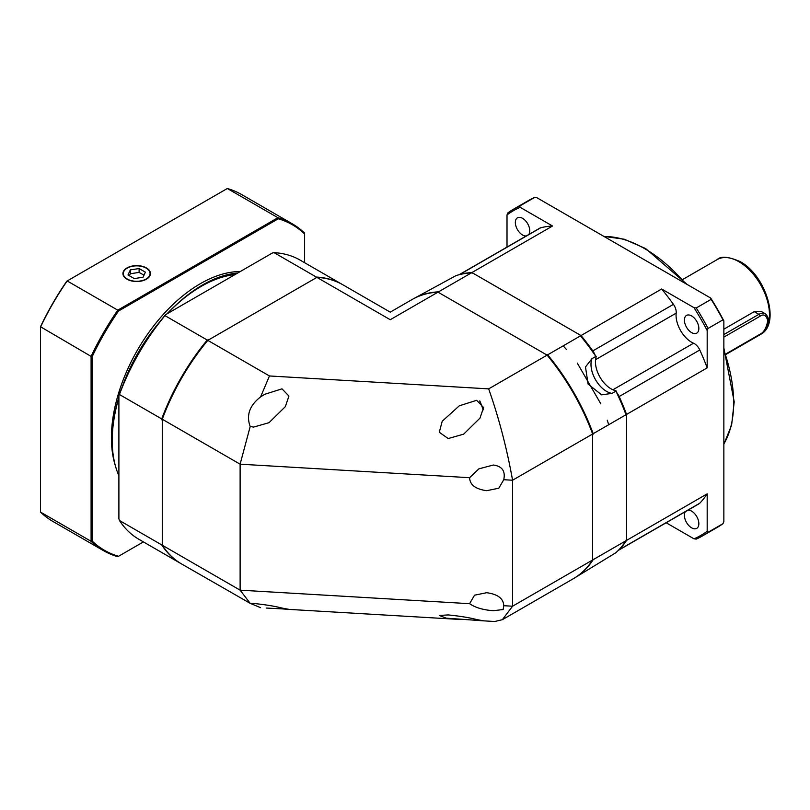 <?xml version="1.0" encoding="UTF-8"?>
<svg xmlns="http://www.w3.org/2000/svg" width="810" height="810" viewBox="0 0 810 810"><rect width="100%" height="100%" fill="white"/><g stroke="black" fill="none" stroke-linecap="round" stroke-linejoin="round"><path stroke-width="1.21" d="M723.856 329.184L754.231 311.647L761.187 311.404L765.177 313.713C772.305 319.525 766.047 330.804 759.679 334.955A1.569 0.911 -120 0 0 760.003 334.236L725.912 353.919M676.178 313.146A22.022 12.717 -120 0 0 691.629 342.255A22.022 12.717 -120 0 0 693.542 343.217L612.917 389.772A22.022 12.717 60 0 1 611.003 388.8A22.022 12.717 60 0 1 595.553 359.691L676.178 313.146A9.437 5.447 -120 0 0 673.434 304.358A161.2 93.069 -120 0 0 661.649 289.008L694.008 307.689L696.256 307.962L711.15 299.356L710.694 298.06L536.858 197.701L534.62 197.438L519.716 206.034L520.182 207.33L552.542 226.02A161.2 93.069 -120 0 0 540.756 227.752A9.437 5.447 -120 0 0 539.916 228.086L459.29 274.63A9.437 5.447 -120 0 0 459.138 274.732L459.25 274.661A9.437 5.447 -120 0 1 460.131 274.296L540.756 227.752M687.943 510.189A10.226 5.903 60 0 1 691.629 511.15A10.226 5.903 60 0 1 698.301 520.162A10.226 5.903 60 0 1 696.742 528.353A10.226 5.903 60 0 1 691.629 527.847A10.226 5.903 60 0 1 685.341 520A10.226 5.903 60 0 1 685.412 511.647M691.629 332.626A10.226 5.903 60 0 1 684.946 323.615A10.226 5.903 60 0 1 686.515 315.424A10.226 5.903 60 0 1 691.629 315.93A10.226 5.903 60 0 1 698.301 324.942A10.226 5.903 60 0 1 696.742 333.133A10.226 5.903 60 0 1 691.629 332.626M526.247 235.973A10.226 5.903 60 0 1 522.561 235.011A10.226 5.903 60 0 1 515.889 226.01A10.226 5.903 60 0 1 517.448 217.819A10.226 5.903 60 0 1 522.561 218.325A10.226 5.903 60 0 1 528.839 226.162A10.226 5.903 60 0 1 528.778 234.515M674.315 518.056A9.437 5.447 -120 0 1 674.274 518.076L618.283 550.405A9.437 5.447 -120 0 0 618.455 550.304A9.437 5.447 -120 0 0 619.164 549.747A161.2 93.069 -120 0 0 626.555 540.402L626.555 414.426A161.2 93.069 -120 0 0 619.164 396.535A9.437 5.447 -120 0 0 617.088 393.164M594.702 354.385A9.437 5.447 -120 0 0 592.809 350.902A161.2 93.069 -120 0 0 581.023 335.553L471.916 272.565A161.2 93.069 -120 0 0 460.131 274.296M626.555 540.402L707.181 493.857L707.181 531.228L708.072 532.271A188.72 108.955 60 0 1 702.341 536.007A188.72 108.955 60 0 1 696.256 539.096L694.008 538.832L666.164 522.754M507.009 247.08L507.009 214.933L507.9 212.858A188.72 108.955 60 0 1 513.621 209.132A188.72 108.955 60 0 1 519.716 206.034M471.916 272.565L552.542 226.02M581.023 335.553L661.649 289.008M626.555 414.426L707.181 367.872A161.2 93.069 -120 0 0 699.789 349.991A9.437 5.447 -120 0 0 693.542 343.217M708.072 532.271L722.976 523.675L723.856 521.599L723.856 320.871L722.976 319.828L708.072 328.425L707.181 330.5L707.181 367.872M618.455 550.304L699.081 503.759A9.437 5.447 -120 0 0 699.789 503.202A161.2 93.069 -120 0 0 707.181 493.857M694.008 538.832A187.464 108.236 -120 0 0 707.181 531.228M702.341 536.007L717.245 527.401A188.72 108.955 -120 0 0 722.976 523.675M710.694 298.06A187.464 108.236 60 0 1 723.856 320.871M534.62 197.438A188.72 108.955 -120 0 0 528.525 200.526L513.621 209.132M520.182 207.33A187.464 108.236 -120 0 0 507.009 214.933M722.976 319.828A188.72 108.955 -120 0 0 711.15 299.356M696.256 307.962A188.72 108.955 60 0 1 708.072 328.425M707.181 330.5A187.464 108.236 -120 0 0 694.008 307.689M573.429 578.654A161.2 93.069 -120 0 0 573.713 578.492L615.914 552.683A161.2 93.069 -120 0 0 625.998 540.726L593.193 559.669L592.637 558.637L592.637 435.355L593.193 433.684A161.2 93.069 -120 0 0 547.661 354.82L580.466 335.877L579.849 334.874L473.091 273.243L471.359 272.889L438.554 291.823A161.2 93.069 -120 0 0 412.513 299.285A161.2 93.069 -120 0 0 412.229 299.447M547.661 354.82L545.93 354.456L439.172 292.825L438.554 291.823M593.193 433.684L625.998 414.74L626.555 415.773A160.41 92.613 -120 0 0 615.914 390.724A22.022 12.717 60 0 1 599.997 377.176A22.022 12.717 60 0 1 596.231 356.623A160.41 92.613 -120 0 0 579.849 334.874M626.555 415.773L626.555 539.055L625.998 540.726M573.713 578.492A161.2 93.069 -120 0 0 593.193 559.669M471.359 272.889A161.2 93.069 -120 0 0 455.959 275.643L412.513 299.285M625.998 414.74A161.2 93.069 -120 0 0 615.914 391.129L612.016 393.376L601.597 394.845L588.08 384.061L585.498 366.95L591.978 358.668L595.866 356.42A161.2 93.069 -120 0 0 580.466 335.877M250.199 426.495C246.068 415.358 249.531 405.496 260.597 396.9L264.667 394.318L281.991 388.841L288.927 396.05L285.343 406.64L269.021 422.688L253.56 427.093L250.199 426.495L240.114 464.181L469.608 477.697L478.892 468.838L493.32 465.031C502.119 466.206 505.602 471.096 503.749 479.712L512.568 480.229C506.898 448.457 498.93 418 488.673 388.871L269.447 375.962L207.805 340.372L316.902 277.384A161.2 93.069 -60 0 1 342.954 284.837L390.248 312.144L411.956 299.609A161.2 93.069 -120 0 1 437.997 292.147L547.104 355.134L488.673 388.871M260.597 607.672L250.199 603.339L253.56 603.45C264.505 604.564 273.527 605.981 280.604 607.713C286.629 609.221 294.992 609.889 281.991 608.867L266.186 608.047M162.273 419.236L162.273 545.221A161.2 93.069 -60 0 0 181.754 564.054L250.199 603.339L240.114 590.166L240.114 464.181L162.273 419.236A161.2 93.069 -60 0 1 207.805 340.372M469.608 477.697C469.881 484.836 475.571 489.169 486.678 490.688L498.808 488.207L503.749 479.712M448.203 438.554L439.283 432.257L442.219 421.251L459.321 405.79L476.634 400.312L483.58 407.521L479.986 418.112L463.664 434.15L448.203 438.554M483.58 620.845L494.697 621.503L502.342 619.701L573.156 578.816A161.2 93.069 -120 0 0 592.637 559.983L592.637 434.008L512.568 480.229L512.568 606.214L503.749 605.698C503.476 598.56 497.785 594.226 486.678 592.707L474.549 595.188L469.608 603.683L240.114 590.166L162.273 545.221M503.749 605.698L503.152 609.545L493.32 610.699C483.195 609.981 475.288 607.642 469.608 603.683M476.634 620.338L446.199 618.162L439.405 615.478L448.203 614.922C459.159 616.025 468.17 617.443 475.257 619.184C481.272 620.693 489.635 621.361 476.634 620.338L483.529 620.845M316.902 277.384L390.248 319.717L437.997 292.147M260.597 396.9L269.447 375.962M592.637 434.008A161.2 93.069 -120 0 0 547.104 355.134M288.937 609.383L281.991 608.867M502.342 619.701L512.568 606.214L592.637 559.983M234.991 274.59A125.813 72.637 120 0 0 201.194 286.406A125.813 72.637 120 0 0 167.386 313.622M157.12 325.347A125.813 72.637 120 0 0 123.91 382.857M118.898 397.609A125.813 72.637 120 0 0 112.225 440.498A125.813 72.637 120 0 0 118.898 475.673M200.91 286.568A125.034 72.181 120 0 0 200.637 286.73A125.034 72.181 120 0 0 166.941 313.885M159.752 321.894A125.034 72.181 120 0 0 122.249 386.866M118.898 397.092A125.034 72.181 120 0 0 112.225 439.85L112.225 440.498M208.98 339.694L315.738 278.053L316.345 277.06L274.094 252.659L272.363 253.014L165.605 314.655L164.987 315.647L207.249 340.048L208.98 339.694M162.273 543.864L162.273 420.592L161.716 418.922L119.455 394.521L118.898 395.553L118.898 518.825L119.455 520.496L161.716 544.897L162.273 543.864M161.716 544.897A161.2 93.069 120 0 0 181.197 563.73A161.2 93.069 120 0 0 181.481 563.892M342.681 284.685A161.2 93.069 120 0 0 342.397 284.523A161.2 93.069 120 0 0 316.345 277.06M207.249 340.048A161.2 93.069 120 0 0 161.716 418.922M118.898 395.553A160.41 92.613 -60 0 1 165.605 314.655M164.987 315.647A161.2 93.069 120 0 0 119.455 394.521M119.455 520.496A161.2 93.069 120 0 0 138.945 539.328L181.197 563.73M342.397 284.523L300.145 260.121A161.2 93.069 120 0 0 274.094 252.659M146.144 268.11L146.144 268.11A13.365 7.715 180 0 1 146.144 279.025A13.365 7.715 180 0 1 127.241 279.025A13.365 7.715 180 0 1 127.241 268.11A13.365 7.715 180 0 1 146.144 268.11L146.144 268.11M139.107 268.535L130.339 269.892L127.99 274.954L134.278 278.589L143.046 277.233L145.395 272.17L139.107 268.535L139.107 272.393L130.339 273.75L129.397 275.775M130.339 269.892L130.339 273.75M143.988 275.208L139.107 272.393M146.428 267.948A13.76 7.948 0 0 0 131.423 266.227A13.76 7.948 0 0 0 122.928 273.567A13.76 7.948 0 0 0 126.968 279.177A13.76 7.948 0 0 0 141.963 280.908A13.76 7.948 0 0 0 150.457 273.567A13.76 7.948 0 0 0 146.428 267.948M237.725 273.021A125.813 72.637 120 0 0 202.591 284.948A125.813 72.637 120 0 0 176.448 304.59M240.276 271.542A125.813 72.637 120 0 0 200.374 283.672A125.813 72.637 120 0 0 115.476 466.115M304.611 262.703L304.611 233.969A187.94 108.51 120 0 0 278.296 218.771L118.533 311.02A187.94 108.51 120 0 0 92.208 356.602L92.208 541.08L91.095 541.303L91.095 356.39L40.5 326.744A187.94 108.51 -60 0 1 66.815 281.161L67.189 280.949A188.72 108.955 120 0 0 40.5 327.179L40.5 512.082A188.72 108.955 120 0 0 52.893 521.438L103.498 550.648A188.72 108.955 -60 0 1 91.095 541.303L40.5 512.082M92.208 356.602L91.095 356.39A188.72 108.955 -60 0 1 117.784 310.159L67.189 280.949L227.327 188.497A188.72 108.955 120 0 1 241.623 194.552L292.218 223.762A188.72 108.955 -60 0 1 304.611 233.118L304.611 233.969M92.208 541.08A187.94 108.51 120 0 0 118.533 556.278L117.784 556.703A188.72 108.955 -60 0 1 103.498 550.648M118.533 311.02L117.784 310.159L277.921 217.708L227.327 188.497M278.296 218.771L277.921 217.708A188.72 108.955 -60 0 1 292.218 223.762M118.533 556.278L143.41 541.91M738.872 261.691A43.254 24.968 -120 0 0 717.245 259.544C720.89 255.899 728.494 256.578 740.056 261.569C765.875 275.167 781.113 324.061 760.499 334.459A43.254 24.968 -120 0 0 767.131 299.801A43.254 24.968 -120 0 0 738.872 261.691M754.231 311.647L758.889 314.331A12.585 7.26 -60 0 1 765.177 313.713M723.856 337.132L760.003 316.264A1.569 0.911 60 0 0 758.889 314.331L723.856 334.56M760.003 316.264C763.688 313.622 766.28 315.12 767.789 320.76C766.28 328.131 763.688 332.626 760.003 334.236M685.25 283.368A125.813 72.637 -120 0 0 644.679 248.65A125.813 72.637 -120 0 0 604.118 236.53M723.856 443.931A125.813 72.637 -120 0 0 723.856 350.254M592.809 350.902L673.434 304.358M619.164 396.535L699.789 349.991M619.164 549.747L699.789 503.202M563.193 345.85L566.382 349.424M577.297 363.103L600.838 403.876M607.227 420.167L608.725 424.724M612.016 393.376A22.022 12.717 60 0 1 595.542 379.748A22.022 12.717 60 0 1 591.978 358.668M483.357 409.668L479.864 401.021M682.8 279.44L717.245 259.544M759.679 334.955L726.054 354.365M603.865 236.388L624.206 239.203L645.631 248.559L687.204 284.502M723.856 347.986L734.204 401.831L731.602 425.149L723.856 444.224M460.829 619.508L288.876 609.383M479.702 400.95L483.327 409.83M200.637 286.73L201.194 286.406"/></g></svg>

